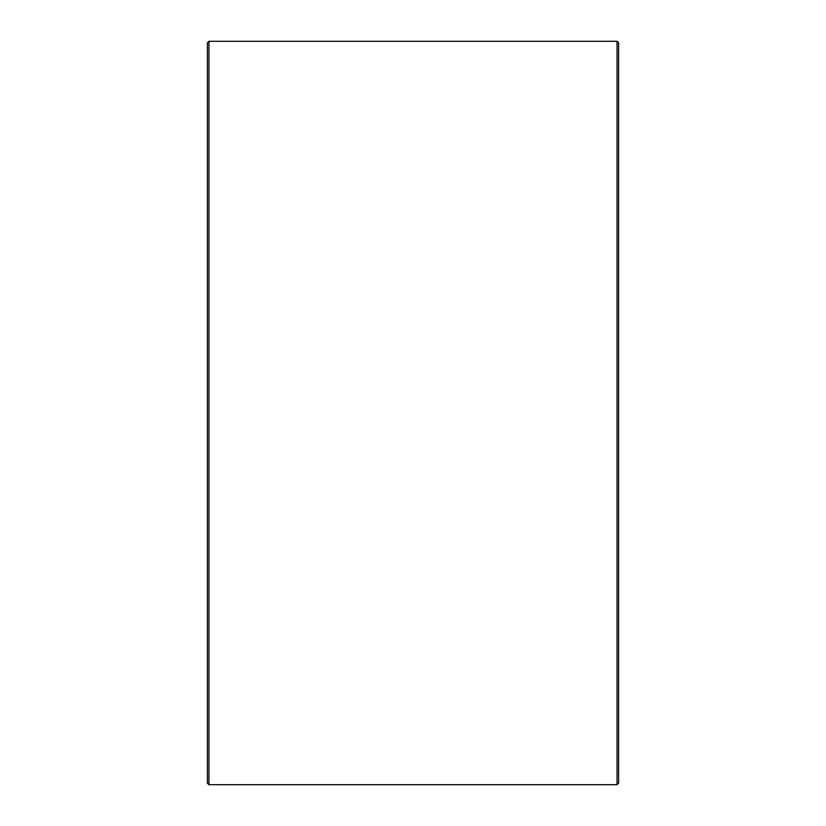 <?xml version="1.0" encoding="UTF-8"?>
<svg xmlns="http://www.w3.org/2000/svg" width="826" height="826" viewBox="0 0 826 826"><rect width="100%" height="100%" fill="white"/><g stroke="black" fill="none" stroke-linecap="round" stroke-linejoin="round"><path stroke-width="1.24" d="M207.378 783.12L207.378 42.88L208.957 41.3L208.957 784.7L207.378 783.12M617.043 41.3L618.622 42.88L618.622 783.12L617.043 784.7L617.043 41.3L208.957 41.3M617.043 784.7L208.957 784.7"/></g></svg>
